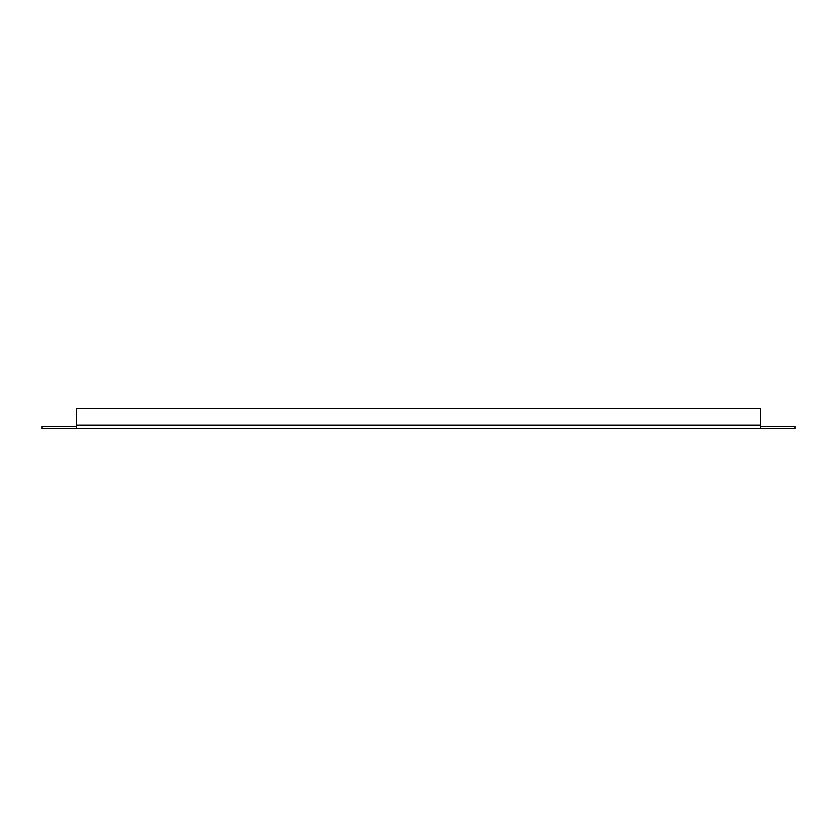 <?xml version="1.0" encoding="UTF-8"?>
<svg xmlns="http://www.w3.org/2000/svg" width="837" height="837" viewBox="0 0 837 837"><rect width="100%" height="100%" fill="white"/><g stroke="black" fill="none" stroke-linecap="round" stroke-linejoin="round"><path stroke-width="1.26" d="M760.456 424.997L760.456 428.408L760.467 426.148L795.15 426.148L795.15 428.408L41.85 428.408L41.85 426.148L76.533 426.148L76.533 428.408L76.544 408.592L760.456 408.592L760.456 424.997L76.544 424.997"/></g></svg>
